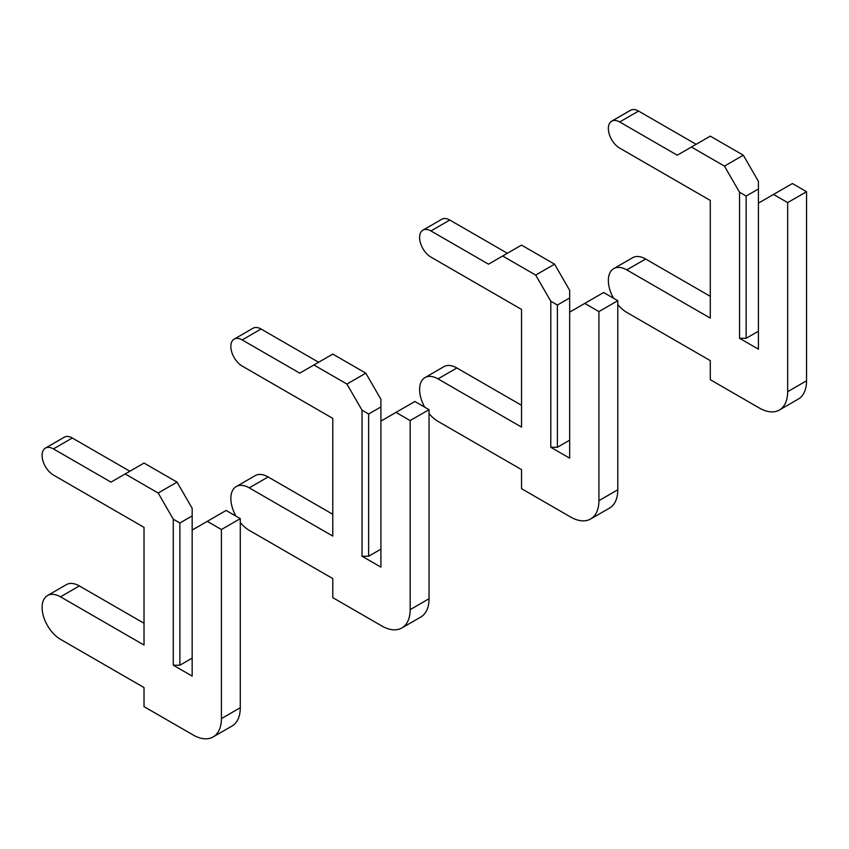 <?xml version="1.0" encoding="UTF-8"?>
<svg xmlns="http://www.w3.org/2000/svg" width="849" height="849" viewBox="0 0 849 849"><rect width="100%" height="100%" fill="white"/><g stroke="black" fill="none" stroke-linecap="round" stroke-linejoin="round"><path stroke-width="1.27" d="M617.796 304.536A26.022 15.027 -120 0 0 626.764 312.4L710.284 360.623L710.284 379.694L759.356 408.029A40.041 23.114 -120 0 0 779.382 410.014A40.041 23.114 -120 0 0 787.67 391.686L787.67 202.603L773.513 194.432L758.422 203.155L758.422 188.987L746.144 196.066L746.144 338.284L758.422 331.206M773.513 194.432L792.393 183.533L806.55 191.715L806.55 380.787A40.041 23.114 -120 0 1 798.262 399.115L779.382 410.014M758.422 188.987L758.422 181.357L743.321 155.208L710.284 136.137L677.258 155.208L619.685 121.969A16.014 9.243 -120 0 0 611.673 121.174A16.014 9.243 -120 0 0 609.221 134.004A16.014 9.243 -120 0 0 619.685 148.119L710.284 200.428L710.284 318.12L626.764 269.897A26.022 15.027 -120 0 0 613.753 268.613A26.022 15.027 -120 0 0 613.477 298.19M710.284 296.333L645.633 259.009A26.022 15.027 -120 0 0 632.622 257.714L613.753 268.613M696.127 144.309L638.554 111.07A16.014 9.243 -120 0 0 630.552 110.274L611.673 121.174M746.144 196.066L739.543 192.256L724.441 166.096L743.321 155.208M739.543 192.256L739.543 338.284L758.422 349.183L758.422 203.155M724.441 166.096L691.415 147.026M746.144 338.284L739.543 338.284M787.67 202.603L806.55 191.715M429.042 413.516A26.022 15.027 -120 0 0 438.01 421.38L521.53 469.603L521.53 488.674L570.602 517.009A40.041 23.114 -120 0 0 590.628 518.994A40.041 23.114 -120 0 0 598.916 500.655L598.916 311.583L584.759 303.411L569.668 312.124L569.668 297.957L557.39 305.046L557.39 447.264L569.668 440.175M584.759 303.411L603.639 292.512L617.796 300.684L617.796 489.767A40.041 23.114 -120 0 1 609.508 508.095L590.628 518.994M569.668 297.957L569.668 290.337L554.567 264.177L521.53 245.106L488.504 264.177L430.931 230.939A16.014 9.243 -120 0 0 422.919 230.153A16.014 9.243 -120 0 0 420.467 242.984A16.014 9.243 -120 0 0 430.931 257.098L521.53 309.407L521.53 427.1L438.01 378.877A26.022 15.027 -120 0 0 424.999 377.593A26.022 15.027 -120 0 0 424.723 407.17M521.53 405.302L456.879 367.978A26.022 15.027 -120 0 0 443.868 366.694L424.999 377.593M507.373 253.278L449.8 220.04A16.014 9.243 -120 0 0 441.798 219.254L422.919 230.153M557.39 305.046L550.789 301.236L535.687 275.076L554.567 264.177M550.789 301.236L550.789 447.264L569.668 458.163L569.668 312.124M535.687 275.076L502.661 256.005M557.39 447.264L550.789 447.264M598.916 311.583L617.796 300.684M240.288 522.485A26.022 15.027 -120 0 0 249.256 530.36L332.776 578.583L332.776 597.654L381.848 625.978A40.041 23.114 -120 0 0 401.874 627.963A40.041 23.114 -120 0 0 410.163 609.635L410.163 420.563L396.005 412.391L380.914 421.104L380.914 406.936L368.636 414.025L368.636 556.233L380.914 549.154M396.005 412.391L414.885 401.492L429.042 409.664L429.042 598.736A40.041 23.114 -120 0 1 420.754 617.064L401.874 627.963M380.914 406.936L380.914 399.306L365.813 373.157L332.776 354.086L299.75 373.157L242.177 339.918A16.014 9.243 -120 0 0 234.165 339.122A16.014 9.243 -120 0 0 231.713 351.964A16.014 9.243 -120 0 0 242.177 366.068L332.776 418.377L332.776 536.08L249.256 487.857A26.022 15.027 -120 0 0 236.245 486.562A26.022 15.027 -120 0 0 235.969 516.15M332.776 514.282L268.125 476.958A26.022 15.027 -120 0 0 255.114 475.663L236.245 486.562M318.619 362.258L261.046 329.019A16.014 9.243 -120 0 0 253.044 328.223L234.165 339.122M368.636 414.025L362.035 410.205L346.933 384.056L365.813 373.157M362.035 410.205L362.035 556.233L380.914 567.132L380.914 421.104M346.933 384.056L313.907 364.985M368.636 556.233L362.035 556.233M410.163 420.563L429.042 409.664M179.882 522.995L173.281 519.185L158.179 493.025L125.153 473.954L110.996 482.136L53.423 448.898A16.014 9.243 -120 0 0 45.411 448.102A16.014 9.243 -120 0 0 42.959 460.933A16.014 9.243 -120 0 0 53.423 475.047L144.022 527.356L144.022 645.049L60.502 596.826A26.022 15.027 -120 0 0 47.491 595.542A26.022 15.027 -120 0 0 43.501 616.395A26.022 15.027 -120 0 0 60.502 639.329L144.022 687.552L144.022 706.623L193.094 734.958A40.041 23.114 -120 0 0 213.12 736.943A40.041 23.114 -120 0 0 221.409 718.615L221.409 529.532L207.252 521.36L192.161 530.084L192.161 515.916L179.882 522.995L179.882 665.213L192.161 658.134M207.252 521.36L226.131 510.461L240.288 518.633L240.288 707.716A40.041 23.114 -120 0 1 232 726.044L213.12 736.943M192.161 515.916L192.161 508.286L177.059 482.126L144.022 463.055L125.153 473.954M144.022 623.262L79.371 585.937A26.022 15.027 -120 0 0 66.36 584.643L47.491 595.542M129.865 471.237L72.292 437.999A16.014 9.243 -120 0 0 64.291 437.203L45.411 448.102M158.179 493.025L177.059 482.126M173.281 519.185L173.281 665.213L192.161 676.112L192.161 530.084M179.882 665.213L173.281 665.213M221.409 529.532L240.288 518.633M619.685 121.969L638.554 111.07M626.764 269.897L645.633 259.009M787.67 391.686L806.55 380.787M430.931 230.939L449.8 220.04M438.01 378.877L456.879 367.978M598.916 500.655L617.796 489.767M242.177 339.918L261.046 329.019M249.256 487.857L268.125 476.958M410.163 609.635L429.042 598.736M53.423 448.898L72.292 437.999M60.502 596.826L79.371 585.937M221.409 718.615L240.288 707.716"/></g></svg>
